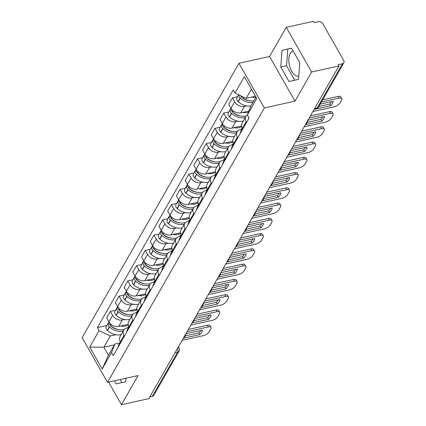 <?xml version="1.0" encoding="UTF-8"?>
<svg xmlns="http://www.w3.org/2000/svg" width="426" height="426" viewBox="0 0 426 426"><rect width="100%" height="100%" fill="white"/><g stroke="black" fill="none" stroke-linecap="round" stroke-linejoin="round"><path stroke-width="0.64" d="M298.759 76.19A12.924 6.832 77.5 0 1 290.308 68.208A12.924 6.832 77.5 0 1 290.271 53.399A12.924 6.832 77.5 0 1 293.152 50.966M311.63 72.01L286.256 27.344L269.599 56.482L238.981 63.256L82.138 337.658L107.512 382.33L264.36 107.922L294.973 101.154L311.63 72.01L338.947 65.966L148.791 398.656L121.469 404.7L138.125 375.556L107.512 382.33M286.256 27.344L313.573 21.3L314.313 22.605L318.568 21.662A3.312 2.428 29.8 0 1 322.796 23.659L343.729 60.513A3.312 2.428 29.8 0 1 343.862 62.766L318.541 107.064A3.312 2.428 -150.2 0 1 317.141 108.023L342.467 63.724A3.312 2.428 29.8 0 0 343.862 62.766M125.931 378.565A12.924 6.832 77.5 0 1 124.498 378.57M175.07 352.68L177.626 352.116A3.312 2.428 -150.2 0 0 179.021 351.157L153.701 395.456A3.312 2.428 -150.2 0 1 152.306 396.414L177.626 352.116A3.312 1.752 -102.5 0 0 177.594 348.26M149.75 396.979L152.306 396.414M108.619 382.085L121.469 404.7M342.467 63.724L338.207 64.667L338.947 65.966M246.611 105.914L244.407 106.399A7.62 5.586 -150.2 0 1 234.689 101.803L232.436 97.831L228.746 104.29L231.004 108.257A7.62 5.586 29.8 0 0 240.722 112.853L248.901 111.042M245.781 116.681L242.096 123.135A7.62 5.586 29.8 0 0 242.394 128.317L246.084 121.863A7.62 5.586 -150.2 0 1 245.781 116.681A7.62 5.586 -150.2 0 1 247.453 115.052M246.084 121.863L246.489 122.571M237.559 96.702L232.436 97.831M242.394 128.317L242.799 129.025M237.894 121.165L235.69 121.655A7.62 5.586 -150.2 0 1 225.972 117.059L223.714 113.087L220.024 119.541L222.281 123.513A7.62 5.586 29.8 0 0 232 128.109L241.585 125.989M237.767 137.827L237.362 137.113A7.62 5.586 -150.2 0 1 237.064 131.938A7.62 5.586 -150.2 0 1 240.275 129.728L241.904 129.371M228.837 111.958L223.714 113.087M237.064 131.938L233.373 138.391A7.62 5.586 29.8 0 0 233.677 143.573L234.076 144.281M229.172 136.421L226.967 136.911A7.62 5.586 -150.2 0 1 217.249 132.316L214.997 128.343L211.307 134.797L213.564 138.769A7.62 5.586 29.8 0 0 223.283 143.365L232.862 141.246M229.05 153.083L228.645 152.37A7.62 5.586 -150.2 0 1 228.341 147.194A7.62 5.586 -150.2 0 1 231.558 144.984L233.182 144.627M220.12 127.214L214.997 128.343M228.341 147.194L224.656 153.648A7.62 5.586 29.8 0 0 224.955 158.823L225.359 159.537M220.455 151.677L218.25 152.167A7.62 5.586 -150.2 0 1 208.532 147.572L206.275 143.599L202.584 150.053L204.842 154.026A7.62 5.586 29.8 0 0 214.56 158.621L224.145 156.502M220.327 168.339L219.922 167.626A7.62 5.586 -150.2 0 1 219.624 162.45A7.62 5.586 -150.2 0 1 222.835 160.24L224.465 159.883M211.397 142.465L206.275 143.599M219.624 162.45L215.934 168.904A7.62 5.586 29.8 0 0 216.238 174.08L216.637 174.793M211.733 166.933L209.528 167.423A7.62 5.586 -150.2 0 1 199.81 162.828L197.557 158.855L193.867 165.309L196.125 169.282A7.62 5.586 29.8 0 0 205.838 173.877L215.423 171.758M211.605 183.59L211.205 182.882A7.62 5.586 -150.2 0 1 210.902 177.706A7.62 5.586 -150.2 0 1 214.118 175.496L215.742 175.134M202.68 157.721L197.557 158.855M210.902 177.706L207.212 184.16A7.62 5.586 29.8 0 0 207.515 189.336L207.92 190.049M203.016 182.19L200.811 182.679A7.62 5.586 -150.2 0 1 191.093 178.084L188.835 174.112L185.145 180.565L187.403 184.538A7.62 5.586 29.8 0 0 197.121 189.133L206.701 187.014M202.888 198.846L202.483 198.138A7.62 5.586 -150.2 0 1 202.185 192.962A7.62 5.586 -150.2 0 1 205.396 190.752L207.025 190.39M193.958 172.977L188.835 174.112M202.185 192.962L198.495 199.416A7.62 5.586 29.8 0 0 198.793 204.592L199.198 205.3M194.293 197.446L192.089 197.936A7.62 5.586 -150.2 0 1 182.371 193.34L180.118 189.368L176.428 195.822L178.68 199.794A7.62 5.586 29.8 0 0 188.398 204.389L197.983 202.27M194.165 214.102L193.766 213.394A7.62 5.586 -150.2 0 1 193.463 208.218A7.62 5.586 -150.2 0 1 196.679 206.008L198.303 205.646M185.241 188.233L180.118 189.368M193.463 208.218L189.772 214.672A7.62 5.586 29.8 0 0 190.076 219.848L190.481 220.556M185.576 212.702L183.372 213.186A7.62 5.586 -150.2 0 1 173.654 208.596L171.396 204.624L167.706 211.078L169.963 215.05A7.62 5.586 29.8 0 0 179.681 219.646L189.261 217.526M185.448 229.358L185.044 228.65A7.62 5.586 -150.2 0 1 184.746 223.474A7.62 5.586 -150.2 0 1 187.957 221.264L189.586 220.902M176.518 203.49L171.396 204.624M184.746 223.474L181.055 229.928A7.62 5.586 29.8 0 0 181.354 235.104L181.758 235.812M176.854 227.958L174.649 228.442A7.62 5.586 -150.2 0 1 164.931 223.852L162.673 219.88L158.989 226.334L161.241 230.306A7.62 5.586 29.8 0 0 170.959 234.896L180.544 232.782M176.726 244.615L176.327 243.906A7.62 5.586 -150.2 0 1 176.023 238.725A7.62 5.586 -150.2 0 1 179.239 236.521L180.864 236.158M167.801 218.746L162.673 219.88M176.023 238.725L172.333 245.184A7.62 5.586 29.8 0 0 172.636 250.36L173.041 251.068M168.137 243.214L165.932 243.699A7.62 5.586 -150.2 0 1 156.214 239.108L153.956 235.136L150.266 241.59L152.524 245.562A7.62 5.586 29.8 0 0 162.242 250.153L171.822 248.033M168.009 259.871L167.604 259.162A7.62 5.586 -150.2 0 1 167.306 253.981A7.62 5.586 -150.2 0 1 170.517 251.777L172.147 251.415M159.079 234.002L153.956 235.136M167.306 253.981L163.616 260.435A7.62 5.586 29.8 0 0 163.914 265.616L164.319 266.325M159.415 258.47L157.21 258.955A7.62 5.586 -150.2 0 1 147.492 254.365L145.234 250.392L141.549 256.846L143.802 260.818A7.62 5.586 29.8 0 0 153.52 265.409L163.105 263.289M159.287 275.127L158.887 274.419A7.62 5.586 -150.2 0 1 158.584 269.237A7.62 5.586 -150.2 0 1 161.8 267.027L163.424 266.671M150.362 249.258L145.234 250.392M158.584 269.237L154.894 275.691A7.62 5.586 29.8 0 0 155.197 280.872L155.602 281.581M150.697 273.726L148.493 274.211A7.62 5.586 -150.2 0 1 138.775 269.615L136.517 265.648L132.827 272.102L135.085 276.075A7.62 5.586 29.8 0 0 144.803 280.665L154.382 278.545M150.57 290.383L150.165 289.675A7.62 5.586 -150.2 0 1 149.867 284.493A7.62 5.586 -150.2 0 1 153.078 282.284L154.702 281.927M141.64 264.514L136.517 265.648M149.867 284.493L146.177 290.947A7.62 5.586 29.8 0 0 146.475 296.129L146.879 296.837M141.975 288.982L139.771 289.467A7.62 5.586 -150.2 0 1 130.052 284.872L127.795 280.899L124.11 287.358L126.362 291.325A7.62 5.586 29.8 0 0 136.08 295.921L145.665 293.802M141.847 305.639L141.448 304.931A7.62 5.586 -150.2 0 1 141.144 299.75A7.62 5.586 -150.2 0 1 144.355 297.54L145.985 297.183M132.923 279.77L127.795 280.899M141.144 299.75L137.454 306.203A7.62 5.586 29.8 0 0 137.758 311.385L138.162 312.093M133.253 304.233L131.054 304.723A7.62 5.586 -150.2 0 1 121.335 300.128L119.078 296.155L115.387 302.609L117.645 306.582A7.62 5.586 29.8 0 0 127.363 311.177L136.943 309.058M133.13 320.895L132.726 320.182A7.62 5.586 -150.2 0 1 132.427 315.006A7.62 5.586 -150.2 0 1 135.638 312.796L137.263 312.439M124.2 295.026L119.078 296.155M132.427 315.006L128.737 321.46A7.62 5.586 29.8 0 0 129.035 326.641L129.44 327.349M124.536 319.489L122.331 319.979A7.62 5.586 -150.2 0 1 112.613 315.384L110.355 311.411L106.67 317.865L108.923 321.838A7.62 5.586 29.8 0 0 118.641 326.433L128.226 324.314M124.408 336.151L124.009 335.438A7.62 5.586 -150.2 0 1 123.705 330.262A7.62 5.586 -150.2 0 1 126.916 328.052L128.546 327.695M115.483 310.277L110.355 311.411M123.705 330.262L120.015 336.716A7.62 5.586 29.8 0 0 120.318 341.892L120.718 342.605M251.425 89.082L246.143 98.326L255.504 96.255M246.143 98.326L234.95 93.033L244.338 76.605L256.766 98.481L247.378 114.913L250.733 106.399L256.015 97.16M114.424 344.879L103.891 347.211L108.476 355.284L114.903 344.038L111.548 352.547L113.289 355.609L249.114 117.97L247.378 114.913M111.548 352.547L102.16 368.975L89.732 347.099L99.12 330.672L110.318 335.965L103.891 347.211L89.732 347.099M234.95 93.033L233.208 89.971L97.384 327.61L99.12 330.672M238.981 63.256L264.36 107.922M269.599 56.482L294.973 101.154M289.004 81.526L298.519 79.343L299.792 62.654L291.549 48.138L282.033 50.321L280.761 67.015L289.004 81.526M114.413 380.801L116.176 383.901L125.691 381.717L125.952 378.251M115.813 334.745L110.318 335.965M114.903 344.038L119.823 342.946M106.761 325.533L97.384 327.61M108.476 355.284L102.16 368.975M291.576 48.181L287.8 49.049L286.528 65.737L294.749 80.21M286.528 65.737L280.761 67.015M287.8 49.049L282.033 50.321M120.18 379.529L121.916 382.585M253.901 100.85A12.588 9.234 -150.2 0 1 241.244 96.611L241.073 96.452A4.185 3.067 -150.2 0 1 240.312 95.568M251.377 97.171A12.588 9.234 29.8 0 0 255.941 97.282M238.805 94.86A4.185 3.067 29.8 0 0 240.179 98.017L240.349 98.177A12.588 9.234 29.8 0 0 253.007 102.416M238.651 94.785L237.048 97.591A4.185 3.067 29.8 0 0 238.139 101.585L238.31 101.745A12.588 9.234 29.8 0 0 250.967 105.989M312.918 111.511L334.17 106.809A4.968 2.125 150.4 0 0 339.964 102.964L341.588 100.126A4.968 2.125 -29.6 0 0 341.79 98.582A4.968 2.125 -29.6 0 0 339.144 98.108L321.422 102.027M318.893 106.447L329.687 104.061L330.645 105.749A10.272 4.388 150.4 0 0 333.217 101.255L320.219 104.125M330.645 105.749L314.702 109.28A10.272 4.388 -29.6 0 1 314.713 109.024M248.976 117.725A12.588 9.234 29.8 0 0 248.869 118.396M249.567 100.781A10.437 7.652 -150.2 0 1 241.659 97.187L241.489 97.027A2.029 1.486 -150.2 0 1 240.983 96.367M341.79 98.582L340.827 96.894A4.968 2.125 -29.6 0 0 338.185 96.414L322.668 99.844M329.687 104.061A10.272 4.388 150.4 0 0 331.614 101.606M246.43 115.829A12.588 9.234 -150.2 0 1 232.521 111.868L232.351 111.708A4.185 3.067 -150.2 0 1 231.025 108.305M242.66 112.427A12.588 9.234 29.8 0 0 248.417 112.278M230.977 108.587A4.185 3.067 29.8 0 0 230.37 109.28A4.185 3.067 29.8 0 0 231.456 113.273L231.632 113.428A12.588 9.234 29.8 0 0 245.344 117.448M230.37 109.28L228.331 112.847A4.185 3.067 29.8 0 0 229.417 116.841L229.587 117.001A12.588 9.234 29.8 0 0 243.305 121.016M304.196 126.762L325.448 122.065A4.968 2.125 150.4 0 0 331.247 118.22L332.866 115.382A4.968 2.125 -29.6 0 0 333.068 113.838A4.968 2.125 -29.6 0 0 330.427 113.359L309.175 118.061M307.343 122.326L320.964 119.312L321.928 121.005A10.272 4.388 150.4 0 0 324.495 116.511L308.552 120.036A10.272 4.388 -29.6 0 0 307.508 121.186M321.928 121.005L305.98 124.536A10.272 4.388 -29.6 0 1 306.028 124.046M242.447 128.412L241.031 130.894A12.588 9.234 29.8 0 0 240.152 133.652M242.527 128.546A12.588 9.234 29.8 0 0 242.192 130.084M240.844 116.037A10.437 7.652 -150.2 0 1 232.937 112.443L232.766 112.283A2.029 1.486 -150.2 0 1 232.266 111.623M333.068 113.838L332.11 112.144A4.968 2.125 -29.6 0 0 329.463 111.671L310.421 115.877M320.964 119.312A10.272 4.388 150.4 0 0 322.897 116.862M242.186 127.922A12.588 9.234 -150.2 0 1 240.573 129.664M237.708 131.086A12.588 9.234 -150.2 0 1 223.804 127.124L223.634 126.964A4.185 3.067 -150.2 0 1 222.308 123.561M233.938 127.683A12.588 9.234 29.8 0 0 241.723 126.687M222.255 123.844A4.185 3.067 29.8 0 0 221.648 124.536A4.185 3.067 29.8 0 0 222.739 128.53L222.91 128.684A12.588 9.234 29.8 0 0 236.627 132.704M221.648 124.536L219.608 128.104A4.185 3.067 29.8 0 0 220.7 132.097L220.87 132.257A12.588 9.234 29.8 0 0 234.588 136.272M295.479 142.018L316.731 137.321A4.968 2.125 150.4 0 0 322.525 133.476L324.149 130.638A4.968 2.125 -29.6 0 0 324.351 129.094A4.968 2.125 -29.6 0 0 321.705 128.615L300.452 133.317M298.621 137.582L312.242 134.568L313.206 136.261A10.272 4.388 150.4 0 0 315.778 131.762L299.829 135.292A10.272 4.388 -29.6 0 0 298.791 136.442M313.206 136.261L297.263 139.787A10.272 4.388 -29.6 0 1 297.311 139.302M233.73 143.668L232.308 146.15A12.588 9.234 29.8 0 0 231.43 148.908M233.805 143.802A12.588 9.234 29.8 0 0 233.475 145.341M241.909 128.322L242.346 128.226M241.281 129.509A12.588 9.234 29.8 0 0 241.489 129.163A12.588 9.234 29.8 0 0 241.883 128.348M232.127 131.293A10.437 7.652 -150.2 0 1 224.22 127.699L224.049 127.539A2.029 1.486 -150.2 0 1 223.543 126.879M324.351 129.094L323.387 127.401A4.968 2.125 -29.6 0 0 320.741 126.921L301.699 131.133M312.242 134.568A10.272 4.388 150.4 0 0 314.175 132.119M233.469 143.179A12.588 9.234 -150.2 0 1 231.856 144.92M228.991 146.342A12.588 9.234 -150.2 0 1 215.082 142.375L214.912 142.22A4.185 3.067 -150.2 0 1 213.586 138.817M225.221 142.934A12.588 9.234 29.8 0 0 233.001 141.943M213.538 139.1A4.185 3.067 29.8 0 0 212.931 139.792A4.185 3.067 29.8 0 0 214.017 143.786L214.187 143.94A12.588 9.234 29.8 0 0 227.905 147.96M212.931 139.792L210.891 143.36A4.185 3.067 29.8 0 0 211.978 147.353L212.148 147.513A12.588 9.234 29.8 0 0 225.865 151.528M286.757 157.274L308.009 152.577A4.968 2.125 150.4 0 0 313.808 148.733L315.426 145.894A4.968 2.125 -29.6 0 0 315.629 144.35A4.968 2.125 -29.6 0 0 312.988 143.871L291.735 148.573M289.904 152.838L303.525 149.824L304.489 151.518A10.272 4.388 150.4 0 0 307.055 147.018L291.112 150.548A10.272 4.388 -29.6 0 0 290.069 151.693M304.489 151.518L288.54 155.043A10.272 4.388 -29.6 0 1 288.588 154.558M225.008 158.925L223.591 161.406A12.588 9.234 29.8 0 0 222.713 164.164M225.088 159.058A12.588 9.234 29.8 0 0 224.752 160.597M233.187 143.578L233.624 143.482M232.772 144.419L232.575 144.76A12.588 9.234 29.8 0 0 232.772 144.419A12.588 9.234 29.8 0 0 233.166 143.605M223.405 146.549A10.437 7.652 -150.2 0 1 215.497 142.955L215.327 142.795A2.029 1.486 -150.2 0 1 214.821 142.135M315.629 144.35L314.67 142.657A4.968 2.125 -29.6 0 0 312.024 142.177L292.981 146.39M303.525 149.824A10.272 4.388 150.4 0 0 305.458 147.375M224.747 158.435A12.588 9.234 -150.2 0 1 223.133 160.176M220.269 161.598A12.588 9.234 -150.2 0 1 206.365 157.631L206.195 157.476A4.185 3.067 -150.2 0 1 204.869 154.074M216.499 158.19A12.588 9.234 29.8 0 0 224.284 157.199M204.815 154.356A4.185 3.067 29.8 0 0 204.208 155.048A4.185 3.067 29.8 0 0 205.3 159.042L205.47 159.196A12.588 9.234 29.8 0 0 219.188 163.217M204.208 155.048L202.169 158.616A4.185 3.067 29.8 0 0 203.261 162.61L203.431 162.769A12.588 9.234 29.8 0 0 217.143 166.784M278.04 172.53L299.292 167.833A4.968 2.125 150.4 0 0 305.085 163.989L306.709 161.15A4.968 2.125 -29.6 0 0 306.912 159.606A4.968 2.125 -29.6 0 0 304.265 159.127L283.013 163.829M281.181 168.094L294.803 165.08L295.766 166.774A10.272 4.388 150.4 0 0 298.338 162.274L282.39 165.805A10.272 4.388 -29.6 0 0 281.352 166.949M295.766 166.774L279.823 170.299A10.272 4.388 -29.6 0 1 279.866 169.814M216.291 174.181L214.869 176.662A12.588 9.234 29.8 0 0 213.99 179.421M216.365 174.309A12.588 9.234 29.8 0 0 216.035 175.847M224.47 158.834L224.907 158.733M223.842 160.016A12.588 9.234 29.8 0 0 224.049 159.675A12.588 9.234 29.8 0 0 224.443 158.861M214.688 161.805A10.437 7.652 -150.2 0 1 206.78 158.211L206.61 158.051A2.029 1.486 -150.2 0 1 206.104 157.391M306.912 159.606L305.948 157.913A4.968 2.125 -29.6 0 0 303.301 157.434L284.259 161.646M294.803 165.08A10.272 4.388 150.4 0 0 296.736 162.631M216.025 173.691A12.588 9.234 -150.2 0 1 214.416 175.432M211.552 176.854A12.588 9.234 -150.2 0 1 197.643 172.887L197.472 172.732A4.185 3.067 -150.2 0 1 196.146 169.33M207.781 173.446A12.588 9.234 29.8 0 0 215.561 172.455M196.098 169.612A4.185 3.067 29.8 0 0 195.491 170.304A4.185 3.067 29.8 0 0 196.578 174.293L196.748 174.452A12.588 9.234 29.8 0 0 210.465 178.473M195.491 170.304L193.447 173.872A4.185 3.067 29.8 0 0 194.538 177.866L194.709 178.02A12.588 9.234 29.8 0 0 208.426 182.04M269.317 187.786L290.569 183.089A4.968 2.125 150.4 0 0 296.368 179.245L297.987 176.407A4.968 2.125 -29.6 0 0 298.189 174.862A4.968 2.125 -29.6 0 0 295.548 174.383L274.296 179.085M272.464 183.35L286.086 180.336L287.049 182.03A10.272 4.388 150.4 0 0 289.616 177.53L273.673 181.055A10.272 4.388 -29.6 0 0 272.629 182.206M287.049 182.03L271.101 185.555A10.272 4.388 -29.6 0 1 271.149 185.07M207.569 189.437L206.152 191.918A12.588 9.234 29.8 0 0 205.273 194.677M207.643 189.565A12.588 9.234 29.8 0 0 207.313 191.104M215.748 174.09L216.184 173.989M215.332 174.932L215.135 175.272A12.588 9.234 29.8 0 0 215.332 174.932A12.588 9.234 29.8 0 0 215.726 174.117M205.966 177.062A10.437 7.652 -150.2 0 1 198.058 173.467L197.888 173.307A2.029 1.486 -150.2 0 1 197.382 172.647M298.189 174.862L297.231 173.169A4.968 2.125 -29.6 0 0 294.584 172.69L275.542 176.902M286.086 180.336A10.272 4.388 150.4 0 0 288.019 177.887M207.308 188.947A12.588 9.234 -150.2 0 1 205.694 190.683M202.829 192.11A12.588 9.234 -150.2 0 1 188.926 188.143L188.755 187.988A4.185 3.067 -150.2 0 1 187.429 184.586M199.059 188.702A12.588 9.234 29.8 0 0 206.844 187.712M187.376 184.868A4.185 3.067 29.8 0 0 186.769 185.555A4.185 3.067 29.8 0 0 187.861 189.549L188.031 189.708A12.588 9.234 29.8 0 0 201.748 193.724M186.769 185.555L184.73 189.128A4.185 3.067 29.8 0 0 185.821 193.122L185.992 193.276A12.588 9.234 29.8 0 0 199.703 197.297M260.6 203.042L281.852 198.346A4.968 2.125 150.4 0 0 287.646 194.501L289.27 191.663A4.968 2.125 -29.6 0 0 289.472 190.118A4.968 2.125 -29.6 0 0 286.826 189.639L265.574 194.341M263.742 198.607L277.363 195.593L278.327 197.286A10.272 4.388 150.4 0 0 280.899 192.786L264.951 196.311A10.272 4.388 -29.6 0 0 263.912 197.462M278.327 197.286L262.379 200.811A10.272 4.388 -29.6 0 1 262.427 200.321M198.851 204.688L197.43 207.174A12.588 9.234 29.8 0 0 196.551 209.933M198.926 204.821A12.588 9.234 29.8 0 0 198.596 206.36M207.031 189.341L207.467 189.245M206.402 190.529A12.588 9.234 29.8 0 0 206.61 190.182A12.588 9.234 29.8 0 0 207.004 189.373M197.249 192.312A10.437 7.652 -150.2 0 1 189.341 188.723L189.171 188.564A2.029 1.486 -150.2 0 1 188.665 187.903M289.472 190.118L288.508 188.425A4.968 2.125 -29.6 0 0 285.862 187.946L266.82 192.158M277.363 195.593A10.272 4.388 150.4 0 0 279.296 193.143M198.585 204.203A12.588 9.234 -150.2 0 1 196.977 205.939M194.112 207.366A12.588 9.234 -150.2 0 1 180.203 203.399L180.033 203.239A4.185 3.067 -150.2 0 1 178.707 199.837M190.337 203.958A12.588 9.234 29.8 0 0 198.122 202.968M178.659 200.124A4.185 3.067 29.8 0 0 178.052 200.811A4.185 3.067 29.8 0 0 179.138 204.805L179.309 204.965A12.588 9.234 29.8 0 0 193.026 208.98M178.052 200.811L176.007 204.384A4.185 3.067 29.8 0 0 177.099 208.378L177.269 208.532A12.588 9.234 29.8 0 0 190.986 212.553M251.878 218.298L273.13 213.596A4.968 2.125 150.4 0 0 278.929 209.752L280.548 206.919A4.968 2.125 -29.6 0 0 280.75 205.375A4.968 2.125 -29.6 0 0 278.103 204.895L256.857 209.592M255.025 213.863L268.646 210.849L269.605 212.542A10.272 4.388 150.4 0 0 272.177 208.042L256.234 211.568A10.272 4.388 -29.6 0 0 255.19 212.718M269.605 212.542L253.662 216.067A10.272 4.388 -29.6 0 1 253.71 215.577M190.129 219.944L188.713 222.431A12.588 9.234 29.8 0 0 187.834 225.189M190.204 220.077A12.588 9.234 29.8 0 0 189.874 221.616M198.308 204.597L198.745 204.501M197.893 205.439L197.696 205.779A12.588 9.234 29.8 0 0 197.893 205.439A12.588 9.234 29.8 0 0 198.287 204.629M188.526 207.569A10.437 7.652 -150.2 0 1 180.619 203.979L180.448 203.82A2.029 1.486 -150.2 0 1 179.942 203.159M280.75 205.375L279.786 203.681A4.968 2.125 -29.6 0 0 277.145 203.202L258.103 207.414M268.646 210.849A10.272 4.388 150.4 0 0 270.579 208.399M189.868 219.454A12.588 9.234 -150.2 0 1 188.255 221.195M185.39 222.622A12.588 9.234 -150.2 0 1 171.486 218.655L171.316 218.495A4.185 3.067 -150.2 0 1 169.99 215.093M181.62 219.214A12.588 9.234 29.8 0 0 189.405 218.224M169.937 215.38A4.185 3.067 29.8 0 0 169.33 216.067A4.185 3.067 29.8 0 0 170.421 220.061L170.592 220.221A12.588 9.234 29.8 0 0 184.309 224.236M169.33 216.067L167.29 219.64A4.185 3.067 29.8 0 0 168.382 223.634L168.552 223.788A12.588 9.234 29.8 0 0 182.264 227.809M243.161 233.554L264.413 228.853A4.968 2.125 150.4 0 0 270.206 225.008L271.825 222.175A4.968 2.125 -29.6 0 0 272.033 220.631A4.968 2.125 -29.6 0 0 269.386 220.151L248.134 224.848M246.303 229.113L259.924 226.105L260.888 227.798A10.272 4.388 150.4 0 0 263.46 223.299L247.511 226.824A10.272 4.388 -29.6 0 0 246.473 227.974M260.888 227.798L244.939 231.323A10.272 4.388 -29.6 0 1 244.987 230.833M181.412 235.2L179.99 237.687A12.588 9.234 29.8 0 0 179.112 240.44M181.487 235.333A12.588 9.234 29.8 0 0 181.151 236.872M189.591 219.853L190.023 219.757M188.963 221.041A12.588 9.234 29.8 0 0 189.171 220.695A12.588 9.234 29.8 0 0 189.565 219.885M179.804 222.825A10.437 7.652 -150.2 0 1 171.902 219.23L171.726 219.076A2.029 1.486 -150.2 0 1 171.225 218.41M272.033 220.631L271.069 218.937A4.968 2.125 -29.6 0 0 268.423 218.458L249.38 222.67M259.924 226.105A10.272 4.388 150.4 0 0 261.857 223.65M181.146 234.71A12.588 9.234 -150.2 0 1 179.538 236.451M176.673 237.873A12.588 9.234 -150.2 0 1 162.764 233.911L162.594 233.752A4.185 3.067 -150.2 0 1 161.268 230.349M172.897 234.47A12.588 9.234 29.8 0 0 180.683 233.48M161.22 230.631A4.185 3.067 29.8 0 0 160.613 231.323A4.185 3.067 29.8 0 0 161.699 235.317L161.869 235.477A12.588 9.234 29.8 0 0 175.587 239.492M160.613 231.323L158.568 234.896A4.185 3.067 29.8 0 0 159.659 238.885L159.83 239.045A12.588 9.234 29.8 0 0 173.547 243.065M234.438 248.811L255.691 244.109A4.968 2.125 150.4 0 0 261.489 240.264L263.108 237.431A4.968 2.125 -29.6 0 0 263.311 235.887A4.968 2.125 -29.6 0 0 260.664 235.408L239.417 240.104M237.586 244.37L251.207 241.361L252.165 243.054A10.272 4.388 150.4 0 0 254.737 238.555L238.794 242.08A10.272 4.388 -29.6 0 0 237.751 243.23M252.165 243.054L236.222 246.579A10.272 4.388 -29.6 0 1 236.27 246.09M172.69 250.456L171.273 252.943A12.588 9.234 29.8 0 0 170.395 255.696M172.764 250.589A12.588 9.234 29.8 0 0 172.434 252.128M180.869 235.109L181.306 235.014M180.454 235.951L180.257 236.292A12.588 9.234 29.8 0 0 180.454 235.951A12.588 9.234 29.8 0 0 180.848 235.141M171.087 238.081A10.437 7.652 -150.2 0 1 163.179 234.486L163.009 234.332A2.029 1.486 -150.2 0 1 162.503 233.666M263.311 235.887L262.347 234.194A4.968 2.125 -29.6 0 0 259.706 233.714L240.663 237.926M251.207 241.361A10.272 4.388 150.4 0 0 253.135 238.906M172.429 249.966A12.588 9.234 -150.2 0 1 170.815 251.707M167.95 253.129A12.588 9.234 -150.2 0 1 154.047 249.167L153.877 249.008A4.185 3.067 -150.2 0 1 152.551 245.605M164.18 249.727A12.588 9.234 29.8 0 0 171.966 248.736M152.497 245.887A4.185 3.067 29.8 0 0 151.89 246.579A4.185 3.067 29.8 0 0 152.982 250.573L153.152 250.733A12.588 9.234 29.8 0 0 166.864 254.748M151.89 246.579L149.851 250.147A4.185 3.067 29.8 0 0 150.942 254.141L151.113 254.301A12.588 9.234 29.8 0 0 164.825 258.316M225.721 264.067L246.974 259.365A4.968 2.125 150.4 0 0 252.767 255.52L254.386 252.687A4.968 2.125 -29.6 0 0 254.594 251.143A4.968 2.125 -29.6 0 0 251.947 250.664L230.695 255.36M228.863 259.626L242.485 256.617L243.448 258.31A10.272 4.388 150.4 0 0 246.02 253.811L230.072 257.336A10.272 4.388 -29.6 0 0 229.034 258.486M243.448 258.31L227.5 261.836A10.272 4.388 -29.6 0 1 227.548 261.346M163.973 265.712L162.551 268.199A12.588 9.234 29.8 0 0 161.672 270.952M164.047 265.845A12.588 9.234 29.8 0 0 163.712 267.384M172.147 250.366L172.583 250.27M171.524 251.553A12.588 9.234 29.8 0 0 171.731 251.207A12.588 9.234 29.8 0 0 172.125 250.397M162.365 253.337A10.437 7.652 -150.2 0 1 154.462 249.742L154.287 249.588A2.029 1.486 -150.2 0 1 153.786 248.922M254.594 251.143L253.63 249.45A4.968 2.125 -29.6 0 0 250.983 248.97L231.941 253.182M242.485 256.617A10.272 4.388 150.4 0 0 244.417 254.162M163.706 265.222A12.588 9.234 -150.2 0 1 162.098 266.964M159.233 268.385A12.588 9.234 -150.2 0 1 145.325 264.424L145.154 264.264A4.185 3.067 -150.2 0 1 143.828 260.861M155.458 264.983A12.588 9.234 29.8 0 0 163.243 263.992M143.78 261.143A4.185 3.067 29.8 0 0 143.168 261.836A4.185 3.067 29.8 0 0 144.26 265.829L144.43 265.989A12.588 9.234 29.8 0 0 158.147 270.004M143.168 261.836L141.128 265.403A4.185 3.067 29.8 0 0 142.22 269.397L142.39 269.557A12.588 9.234 29.8 0 0 156.108 273.572M216.999 279.323L238.251 274.621A4.968 2.125 150.4 0 0 244.05 270.776L245.669 267.943A4.968 2.125 -29.6 0 0 245.871 266.399A4.968 2.125 -29.6 0 0 243.225 265.92L221.978 270.616M220.146 274.882L233.767 271.873L234.726 273.561A10.272 4.388 150.4 0 0 237.298 269.067L221.355 272.592A10.272 4.388 -29.6 0 0 220.311 273.742M234.726 273.561L218.783 277.092A10.272 4.388 -29.6 0 1 218.831 276.602M155.25 280.968L153.834 283.45A12.588 9.234 29.8 0 0 152.955 286.208M155.325 281.101A12.588 9.234 29.8 0 0 154.995 282.64M163.43 265.622L163.866 265.526M163.014 266.463L162.817 266.804A12.588 9.234 29.8 0 0 163.014 266.463A12.588 9.234 29.8 0 0 163.408 265.654M153.648 268.593A10.437 7.652 -150.2 0 1 145.74 264.999L145.57 264.844A2.029 1.486 -150.2 0 1 145.064 264.179M245.871 266.399L244.907 264.706A4.968 2.125 -29.6 0 0 242.266 264.226L223.224 268.439M233.767 271.873A10.272 4.388 150.4 0 0 235.695 269.418M154.989 280.478A12.588 9.234 -150.2 0 1 153.376 282.22M150.511 283.641A12.588 9.234 -150.2 0 1 136.608 279.68L136.437 279.52A4.185 3.067 -150.2 0 1 135.111 276.117M146.741 280.239A12.588 9.234 29.8 0 0 154.521 279.243M135.058 276.399A4.185 3.067 29.8 0 0 134.451 277.092A4.185 3.067 29.8 0 0 135.543 281.085L135.713 281.245A12.588 9.234 29.8 0 0 149.425 285.26M134.451 277.092L132.411 280.659A4.185 3.067 29.8 0 0 133.503 284.653L133.673 284.813A12.588 9.234 29.8 0 0 147.385 288.828M208.282 294.579L229.534 289.877A4.968 2.125 150.4 0 0 235.328 286.032L236.947 283.194A4.968 2.125 -29.6 0 0 237.149 281.65A4.968 2.125 -29.6 0 0 234.508 281.176L213.256 285.873M211.424 290.138L225.045 287.124L226.009 288.817A10.272 4.388 150.4 0 0 228.581 284.323L212.633 287.848A10.272 4.388 -29.6 0 0 211.594 288.998M226.009 288.817L210.061 292.348A10.272 4.388 -29.6 0 1 210.109 291.858M146.533 296.224L145.112 298.706A12.588 9.234 29.8 0 0 144.233 301.464M146.608 296.358A12.588 9.234 29.8 0 0 146.272 297.896M154.707 280.878L155.144 280.782M154.079 282.065A12.588 9.234 29.8 0 0 154.292 281.719A12.588 9.234 29.8 0 0 154.686 280.904M144.925 283.849A10.437 7.652 -150.2 0 1 137.023 280.255L136.847 280.095A2.029 1.486 -150.2 0 1 136.347 279.435M237.149 281.65L236.19 279.962A4.968 2.125 -29.6 0 0 233.544 279.483L214.502 283.689M225.045 287.124A10.272 4.388 150.4 0 0 226.978 284.675M146.267 295.735A12.588 9.234 -150.2 0 1 144.659 297.476M141.794 298.898A12.588 9.234 -150.2 0 1 127.885 294.936L127.715 294.776A4.185 3.067 -150.2 0 1 126.389 291.373M138.019 295.495A12.588 9.234 29.8 0 0 145.804 294.499M126.341 291.656A4.185 3.067 29.8 0 0 125.729 292.348A4.185 3.067 29.8 0 0 126.82 296.342L126.991 296.496A12.588 9.234 29.8 0 0 140.708 300.516M125.729 292.348L123.689 295.916A4.185 3.067 29.8 0 0 124.781 299.909L124.951 300.069A12.588 9.234 29.8 0 0 138.668 304.084M199.56 309.83L220.812 305.133A4.968 2.125 150.4 0 0 226.605 301.288L228.23 298.45A4.968 2.125 -29.6 0 0 228.432 296.906A4.968 2.125 -29.6 0 0 225.785 296.427L204.533 301.129M202.707 305.394L216.328 302.38L217.287 304.073A10.272 4.388 150.4 0 0 219.859 299.579L203.916 303.104A10.272 4.388 -29.6 0 0 202.872 304.255M217.287 304.073L201.344 307.604A10.272 4.388 -29.6 0 1 201.391 307.114M137.811 311.481L136.395 313.962A12.588 9.234 29.8 0 0 135.516 316.72M137.886 311.614A12.588 9.234 29.8 0 0 137.555 313.153M145.99 296.134L146.427 296.038M145.575 296.975L145.378 297.316A12.588 9.234 29.8 0 0 145.575 296.975A12.588 9.234 29.8 0 0 145.969 296.161M136.208 299.105A10.437 7.652 -150.2 0 1 128.301 295.511L128.13 295.351A2.029 1.486 -150.2 0 1 127.624 294.691M228.432 296.906L227.468 295.213A4.968 2.125 -29.6 0 0 224.827 294.739L205.785 298.945M216.328 302.38A10.272 4.388 150.4 0 0 218.256 299.931M137.55 310.991A12.588 9.234 -150.2 0 1 135.937 312.732M133.072 314.154A12.588 9.234 -150.2 0 1 119.168 310.192L118.998 310.032A4.185 3.067 -150.2 0 1 117.672 306.629M129.302 310.751A12.588 9.234 29.8 0 0 137.081 309.755M117.619 306.912A4.185 3.067 29.8 0 0 117.012 307.604A4.185 3.067 29.8 0 0 118.103 311.598L118.274 311.752A12.588 9.234 29.8 0 0 131.985 315.772M117.012 307.604L114.972 311.172A4.185 3.067 29.8 0 0 116.064 315.165L116.234 315.325A12.588 9.234 29.8 0 0 129.946 319.34M190.843 325.086L212.095 320.389A4.968 2.125 150.4 0 0 217.888 316.545L219.507 313.706A4.968 2.125 -29.6 0 0 219.709 312.162A4.968 2.125 -29.6 0 0 217.068 311.683L195.816 316.385M193.984 320.65L207.606 317.636L208.57 319.33A10.272 4.388 150.4 0 0 211.142 314.83L195.193 318.36A10.272 4.388 -29.6 0 0 194.155 319.511M208.57 319.33L192.621 322.855A10.272 4.388 -29.6 0 1 192.669 322.37M129.094 326.737L127.672 329.218A12.588 9.234 29.8 0 0 126.794 331.976M129.169 326.87A12.588 9.234 29.8 0 0 128.833 328.409M137.268 311.39L137.704 311.294M136.639 312.577A12.588 9.234 29.8 0 0 136.852 312.231A12.588 9.234 29.8 0 0 137.247 311.417M127.486 314.361A10.437 7.652 -150.2 0 1 119.584 310.767L119.408 310.607A2.029 1.486 -150.2 0 1 118.907 309.947M219.709 312.162L218.751 310.469A4.968 2.125 -29.6 0 0 216.104 309.99L197.062 314.202M207.606 317.636A10.272 4.388 150.4 0 0 209.539 315.187M128.828 326.247A12.588 9.234 -150.2 0 1 127.214 327.988M124.349 329.41A12.588 9.234 -150.2 0 1 110.446 325.443L110.275 325.288A4.185 3.067 -150.2 0 1 108.949 321.886M120.579 326.002A12.588 9.234 29.8 0 0 128.364 325.011M108.896 322.168A4.185 3.067 29.8 0 0 108.289 322.86A4.185 3.067 29.8 0 0 109.381 326.854L109.551 327.008A12.588 9.234 29.8 0 0 123.268 331.029M108.289 322.86L106.25 326.428A4.185 3.067 29.8 0 0 107.341 330.422L107.512 330.581A12.588 9.234 29.8 0 0 121.229 334.596M182.12 340.342L203.372 335.645A4.968 2.125 150.4 0 0 209.166 331.801L210.79 328.963A4.968 2.125 -29.6 0 0 210.992 327.418A4.968 2.125 -29.6 0 0 208.346 326.939L187.094 331.641M185.267 335.906L198.889 332.892L199.847 334.586A10.272 4.388 150.4 0 0 202.419 330.086L186.476 333.617A10.272 4.388 -29.6 0 0 185.432 334.761M199.847 334.586L183.904 338.111A10.272 4.388 -29.6 0 1 183.952 337.626M120.372 341.993L118.955 344.474A12.588 9.234 29.8 0 0 118.077 347.233M120.446 342.126A12.588 9.234 29.8 0 0 120.116 343.665M128.551 326.646L128.987 326.55M128.135 327.488L127.938 327.828A12.588 9.234 29.8 0 0 128.135 327.488A12.588 9.234 29.8 0 0 128.53 326.673M118.769 329.618A10.437 7.652 -150.2 0 1 110.861 326.023L110.691 325.863A2.029 1.486 -150.2 0 1 110.185 325.203M210.992 327.418L210.029 325.725A4.968 2.125 -29.6 0 0 207.387 325.246L188.345 329.458M198.889 332.892A10.272 4.388 150.4 0 0 200.816 330.443M118.641 326.433L122.331 319.979M127.363 311.177L131.054 304.723M136.08 295.921L139.771 289.467M144.803 280.665L148.493 274.211M153.52 265.409L157.21 258.955M162.242 250.153L165.932 243.699M170.959 234.896L174.649 228.442M179.681 219.646L183.372 213.186M188.398 204.389L192.089 197.936M197.121 189.133L200.811 182.679M205.838 173.877L209.528 167.423M214.56 158.621L218.25 152.167M223.283 143.365L226.967 136.911M232 128.109L235.69 121.655M240.722 112.853L244.407 106.399M129.035 326.641L132.726 320.182M137.758 311.385L141.448 304.931M146.475 296.129L150.165 289.675M155.197 280.872L158.887 274.419M163.914 265.616L167.604 259.162M172.636 250.36L176.327 243.906M181.354 235.104L185.044 228.65M190.076 219.848L193.766 213.394M198.793 204.592L202.483 198.138M207.515 189.336L211.205 182.882M216.238 174.08L219.922 167.626M224.955 158.823L228.645 152.37M233.677 143.573L237.362 137.113M120.318 341.892L124.009 335.438M117.645 306.582L121.335 300.128M126.362 291.325L130.052 284.872M135.085 276.075L138.775 269.615M143.802 260.818L147.492 254.365M152.524 245.562L156.214 239.108M161.241 230.306L164.931 223.852M169.963 215.05L173.654 208.596M178.68 199.794L182.371 193.34M187.403 184.538L191.093 178.084M196.125 169.282L199.81 162.828M204.842 154.026L208.532 147.572M213.564 138.769L217.249 132.316M222.281 123.513L225.972 117.059M231.004 108.257L234.689 101.803M108.923 321.838L112.613 315.384M314.287 109.12L316.38 108.657A3.312 1.752 -102.5 0 0 317.141 108.023L314.585 108.587M178.425 346.812L179.026 347.872A3.312 1.416 150.4 0 0 178.052 347.462M241.244 96.611L241.515 96.138M241.073 96.452L241.308 96.042M238.139 101.585L240.179 98.017M238.31 101.745L240.349 98.177M338.185 96.414L339.144 98.108M232.521 111.868L233.155 110.76M232.351 111.708L232.979 110.616M229.417 116.841L231.456 113.273M229.587 117.001L231.632 113.428M329.463 111.671L330.427 113.359M223.804 127.124L224.433 126.016M223.634 126.964L224.257 125.872M220.7 132.097L222.739 128.53M220.87 132.257L222.91 128.684M320.741 126.921L321.705 128.615M215.082 142.375L215.716 141.272M214.912 142.22L215.54 141.128M211.978 147.353L214.017 143.786M212.148 147.513L214.187 143.94M312.024 142.177L312.988 143.871M206.365 157.631L206.993 156.528M206.195 157.476L206.818 156.379M203.261 162.61L205.3 159.042M203.431 162.769L205.47 159.196M303.301 157.434L304.265 159.127M197.643 172.887L198.276 171.785M197.472 172.732L198.101 171.635M194.538 177.866L196.578 174.293M194.709 178.02L196.748 174.452M294.584 172.69L295.548 174.383M188.926 188.143L189.554 187.041M188.755 187.988L189.378 186.892M185.821 193.122L187.861 189.549M185.992 193.276L188.031 189.708M285.862 187.946L286.826 189.639M180.203 203.399L180.837 202.297M180.033 203.239L180.661 202.148M177.099 208.378L179.138 204.805M177.269 208.532L179.309 204.965M277.145 203.202L278.103 204.895M171.486 218.655L172.115 217.553M171.316 218.495L171.939 217.404M168.382 223.634L170.421 220.061M168.552 223.788L170.592 220.221M268.423 218.458L269.386 220.151M162.764 233.911L163.398 232.809M162.594 233.752L163.222 232.66M159.659 238.885L161.699 235.317M159.83 239.045L161.869 235.477M259.706 233.714L260.664 235.408M154.047 249.167L154.675 248.065M153.877 249.008L154.5 247.916M150.942 254.141L152.982 250.573M151.113 254.301L153.152 250.733M250.983 248.97L251.947 250.664M145.325 264.424L145.958 263.321M145.154 264.264L145.777 263.172M142.22 269.397L144.26 265.829M142.39 269.557L144.43 265.989M242.266 264.226L243.225 265.92M136.608 279.68L137.236 278.577M136.437 279.52L137.06 278.428M133.503 284.653L135.543 281.085M133.673 284.813L135.713 281.245M233.544 279.483L234.508 281.176M127.885 294.936L128.519 293.828M127.715 294.776L128.338 293.684M124.781 299.909L126.82 296.342M124.951 300.069L126.991 296.496M224.827 294.739L225.785 296.427M119.168 310.192L119.797 309.084M118.998 310.032L119.621 308.941M116.064 315.165L118.103 311.598M116.234 315.325L118.274 311.752M216.104 309.99L217.068 311.683M110.446 325.443L111.079 324.34M110.275 325.288L110.898 324.197M107.341 330.422L109.381 326.854M107.512 330.581L109.551 327.008M207.387 325.246L208.346 326.939M305.623 124.275A3.312 3.312 0 0 0 307.497 120.989M296.901 139.531A3.312 3.312 0 0 0 298.78 136.245M288.184 154.787A3.312 3.312 0 0 0 290.058 151.502M279.461 170.043A3.312 3.312 0 0 0 281.341 166.758M270.744 185.299A3.312 3.312 0 0 0 272.619 182.014M262.022 200.555A3.312 3.312 0 0 0 263.902 197.27M253.305 215.806A3.312 3.312 0 0 0 255.179 212.526M244.583 231.062A3.312 3.312 0 0 0 246.462 227.782M235.866 246.319A3.312 3.312 0 0 0 237.74 243.033M227.143 261.575A3.312 3.312 0 0 0 229.023 258.289M218.421 276.831A3.312 3.312 0 0 0 220.301 273.545M209.704 292.087A3.312 3.312 0 0 0 211.584 288.801M200.981 307.343A3.312 3.312 0 0 0 202.861 304.058M192.264 322.599A3.312 3.312 0 0 0 194.139 319.314M183.542 337.855A3.312 3.312 0 0 0 185.422 334.57M179.021 351.157A3.312 3.312 0 0 0 179.026 347.872M316.38 108.657A3.312 3.312 0 0 0 318.541 107.064M241.297 129.504L241.489 129.163M223.858 160.016L224.049 159.675M206.418 190.529L206.61 190.182M188.979 221.035L189.171 220.695M171.534 251.548L171.731 251.207M154.095 282.06L154.292 281.719M136.655 312.572L136.852 312.231"/></g></svg>
